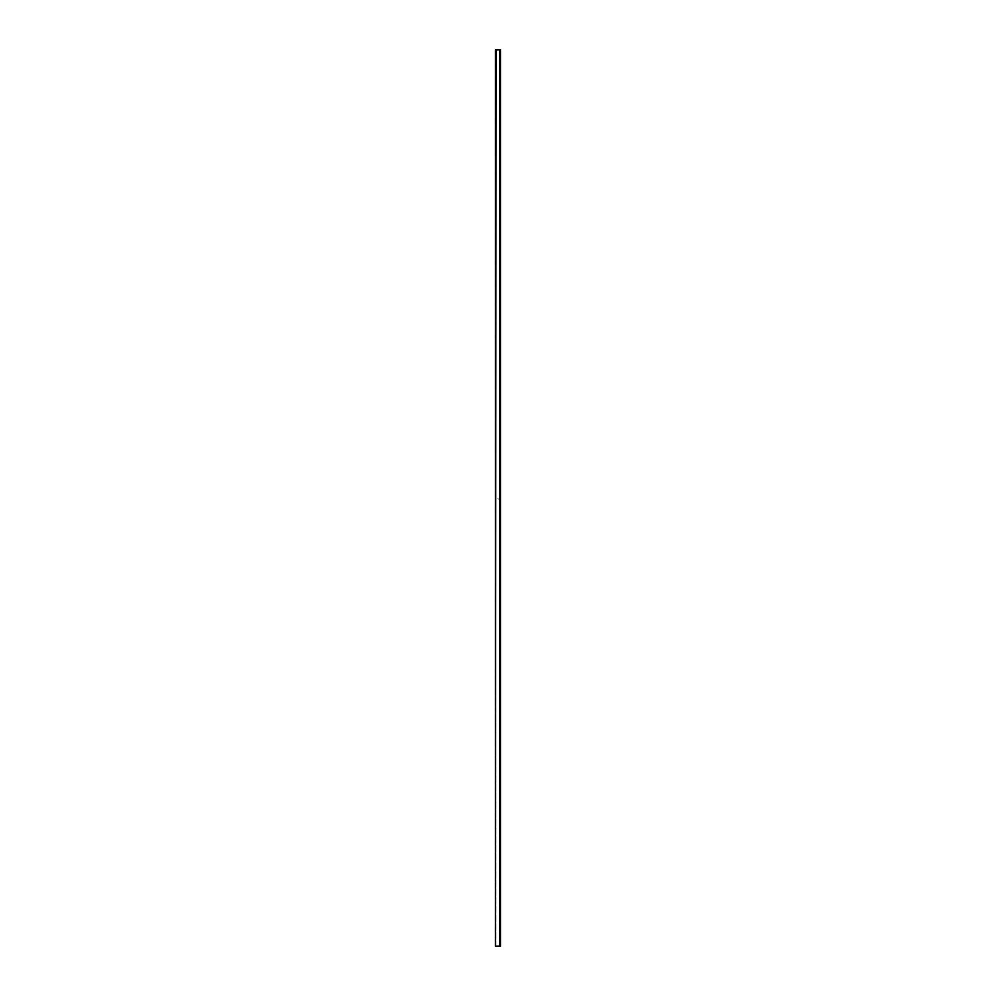 <?xml version="1.0" encoding="UTF-8"?>
<svg xmlns="http://www.w3.org/2000/svg" width="996" height="996" viewBox="0 0 996 996"><rect width="100%" height="100%" fill="white"/><g stroke="black" fill="none" stroke-linecap="round" stroke-linejoin="round"><path stroke-width="0.75" stroke-dasharray="4.98 3.74" d="M497.875 498.436L498.299 499.096L497.875 498.436M500.49 946.2L500.166 49.8L500.166 946.2L495.834 946.2L495.834 49.8L495.448 946.2L495.448 49.8L500.552 49.8L500.552 946.2L500.49 49.8M500.104 946.2L500.104 49.8M495.896 946.2L495.896 49.8M495.51 946.2L495.51 49.8M495.771 946.2L495.771 49.8M500.229 946.2L500.229 49.8"/><path stroke-width="1.49" d="M496.045 946.2L500.552 946.2L500.552 49.8L495.448 49.8L495.448 946.2L496.045 49.8M499.955 946.2L499.955 49.8"/></g></svg>
